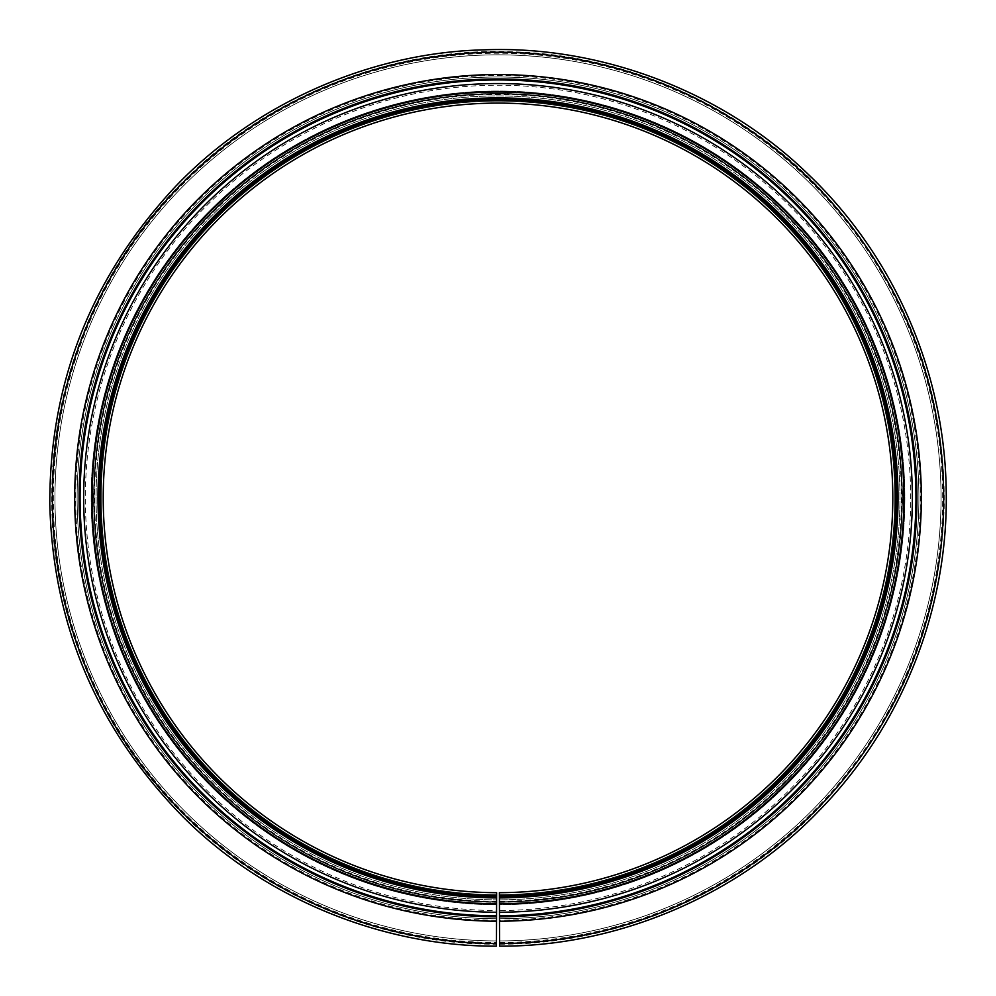 <?xml version="1.0" encoding="UTF-8"?>
<svg xmlns="http://www.w3.org/2000/svg" width="996" height="996" viewBox="0 0 996 996"><rect width="100%" height="100%" fill="white"/><g stroke="black" fill="none" stroke-linecap="round" stroke-linejoin="round"><path stroke-width="0.75" stroke-dasharray="4.98 3.74" d="M499.581 946.15L499.394 892.69A394.802 394.802 0 0 0 839.69 300.095A394.802 394.802 0 0 0 156.335 300.095A394.802 394.802 0 0 0 496.631 892.69L496.568 910.556A412.668 412.668 0 0 1 140.872 291.143A412.668 412.668 0 0 1 855.153 291.143A412.668 412.668 0 0 1 499.457 910.556L499.482 918.76A420.872 420.872 0 0 0 862.262 287.022A420.872 420.872 0 0 0 133.763 287.022A420.872 420.872 0 0 0 496.543 918.76L496.444 946.15M496.618 896.923A399.035 399.035 0 0 1 152.674 297.966A399.035 399.035 0 0 1 843.351 297.966A399.035 399.035 0 0 1 499.407 896.923L499.432 904.742A406.854 406.854 0 0 0 850.123 294.057A406.854 406.854 0 0 0 145.902 294.057A406.854 406.854 0 0 0 496.593 904.742L496.543 918.76A420.872 420.872 0 0 1 133.763 287.022A420.872 420.872 0 0 1 862.262 287.022A420.872 420.872 0 0 1 499.482 918.76A420.872 420.872 0 0 0 862.262 287.022A420.872 420.872 0 0 0 133.763 287.022A420.872 420.872 0 0 0 496.543 918.76M499.419 901.816A403.928 403.928 0 0 0 847.584 295.526A403.928 403.928 0 0 0 148.441 295.526A403.928 403.928 0 0 0 496.606 901.816A403.928 403.928 0 0 1 148.441 295.526A403.928 403.928 0 0 1 847.584 295.526A403.928 403.928 0 0 1 499.419 901.816A403.928 403.928 0 0 0 847.584 295.526A403.928 403.928 0 0 0 148.441 295.526A403.928 403.928 0 0 0 496.606 901.816A403.928 403.928 0 0 1 148.441 295.526A403.928 403.928 0 0 1 847.584 295.526A403.928 403.928 0 0 1 499.419 901.816A403.928 403.928 0 0 0 847.584 295.526A403.928 403.928 0 0 0 148.441 295.526A403.928 403.928 0 0 0 496.606 901.816A403.928 403.928 0 0 1 148.441 295.526A403.928 403.928 0 0 1 847.584 295.526A403.928 403.928 0 0 1 499.419 901.816A403.928 403.928 0 0 0 847.584 295.526A403.928 403.928 0 0 0 148.441 295.526A403.928 403.928 0 0 0 496.606 901.816L496.606 899.861A401.973 401.973 0 0 1 150.135 296.497A401.973 401.973 0 0 1 845.89 296.497A401.973 401.973 0 0 1 499.419 899.861A401.973 401.973 0 0 0 845.89 296.497A401.973 401.973 0 0 0 150.135 296.497A401.973 401.973 0 0 0 496.606 899.861A401.973 401.973 0 0 1 150.135 296.497A401.973 401.973 0 0 1 845.89 296.497A401.973 401.973 0 0 1 499.419 899.861A401.973 401.973 0 0 0 845.89 296.497A401.973 401.973 0 0 0 150.135 296.497A401.973 401.973 0 0 0 496.606 899.861A401.973 401.973 0 0 1 150.135 296.497A401.973 401.973 0 0 1 845.89 296.497A401.973 401.973 0 0 1 499.419 899.861A401.973 401.973 0 0 0 845.89 296.497A401.973 401.973 0 0 0 150.135 296.497A401.973 401.973 0 0 0 496.606 899.861L496.606 901.816A403.928 403.928 0 0 1 148.441 295.526A403.928 403.928 0 0 1 847.584 295.526A403.928 403.928 0 0 1 499.419 901.816L499.419 899.861L499.419 901.816A403.928 403.928 0 0 0 847.584 295.526A403.928 403.928 0 0 0 148.441 295.526A403.928 403.928 0 0 0 496.606 901.816L496.568 910.556M496.593 903.77A405.882 405.882 0 0 1 146.748 294.542A405.882 405.882 0 0 1 849.277 294.542A405.882 405.882 0 0 1 499.432 903.77A405.882 405.882 0 0 0 849.277 294.542A405.882 405.882 0 0 0 146.748 294.542A405.882 405.882 0 0 0 496.593 903.77A405.882 405.882 0 0 1 146.748 294.542A405.882 405.882 0 0 1 849.277 294.542A405.882 405.882 0 0 1 499.432 903.77A405.882 405.882 0 0 0 849.277 294.542A405.882 405.882 0 0 0 146.748 294.542A405.882 405.882 0 0 0 496.593 903.77A405.882 405.882 0 0 1 146.748 294.542A405.882 405.882 0 0 1 849.277 294.542A405.882 405.882 0 0 1 499.432 903.77L499.432 904.742A406.854 406.854 0 0 0 850.123 294.057A406.854 406.854 0 0 0 145.902 294.057A406.854 406.854 0 0 0 496.593 904.742L496.606 901.816M496.543 920.229A422.341 422.341 0 0 1 132.493 286.288A422.341 422.341 0 0 1 863.532 286.288A422.341 422.341 0 0 1 499.482 920.229L499.407 897.906A400.019 400.019 0 0 0 844.197 297.48A400.019 400.019 0 0 0 151.828 297.48A400.019 400.019 0 0 0 496.618 897.906M499.394 895.616L499.394 894.645L499.394 895.616A397.728 397.728 0 0 0 842.23 298.626A397.728 397.728 0 0 0 153.795 298.626A397.728 397.728 0 0 0 496.618 895.616A397.728 397.728 0 0 1 153.795 298.626A397.728 397.728 0 0 1 842.23 298.626A397.728 397.728 0 0 1 499.394 895.616A397.728 397.728 0 0 0 842.23 298.626A397.728 397.728 0 0 0 153.795 298.626A397.728 397.728 0 0 0 496.618 895.616M496.606 902.202A404.314 404.314 0 0 1 148.093 295.326A404.314 404.314 0 0 1 847.932 295.326A404.314 404.314 0 0 1 499.419 902.202L499.457 910.556M499.469 916.806A418.918 418.918 0 0 0 860.569 288.006A418.918 418.918 0 0 0 135.456 288.006A418.918 418.918 0 0 0 496.556 916.806M499.394 894.645A396.757 396.757 0 0 0 841.383 299.111A396.757 396.757 0 0 0 154.641 299.111A396.757 396.757 0 0 0 496.631 894.645A396.757 396.757 0 0 1 154.641 299.111A396.757 396.757 0 0 1 841.383 299.111A396.757 396.757 0 0 1 499.394 894.645A396.757 396.757 0 0 0 841.383 299.111A396.757 396.757 0 0 0 154.641 299.111A396.757 396.757 0 0 0 496.631 894.645M499.419 902.301A404.413 404.413 0 0 0 848.007 295.277A404.413 404.413 0 0 0 148.018 295.277A404.413 404.413 0 0 0 496.606 902.301M499.556 940.934A443.046 443.046 0 0 0 881.448 275.917A443.046 443.046 0 0 0 114.577 275.917A443.046 443.046 0 0 0 496.469 940.934A443.046 443.046 0 0 1 114.577 275.917A443.046 443.046 0 0 1 881.448 275.917A443.046 443.046 0 0 1 499.556 940.934M499.419 901.33A403.442 403.442 0 0 0 847.16 295.762A403.442 403.442 0 0 0 148.865 295.762A403.442 403.442 0 0 0 496.606 901.33M499.469 915.834A417.947 417.947 0 0 0 859.722 288.504A417.947 417.947 0 0 0 136.303 288.504A417.947 417.947 0 0 0 496.556 915.834M499.569 942.565A444.677 444.677 0 0 0 882.854 275.108A444.677 444.677 0 0 0 113.171 275.108A444.677 444.677 0 0 0 496.456 942.565M499.569 944.196C612.515 944.768 730.915 896.998 812.612 814.467C897.321 727.466 941.208 624.019 944.27 504.113C944.557 384.17 903.571 279.54 821.327 190.211C741.945 105.439 624.928 54.382 512.019 51.804C396.993 47.136 274.373 92.74 189.464 175.408C103.335 257.267 53.386 373.139 51.78 490.107C49.314 607.074 95.18 724.602 178.409 809.424C260.392 895.006 381.344 944.843 496.456 944.196"/><path stroke-width="1.49" d="M499.394 892.69A394.802 394.802 0 0 0 839.69 300.095A394.802 394.802 0 0 0 156.335 300.095A394.802 394.802 0 0 0 496.631 892.69A394.802 394.802 0 0 1 156.335 300.095A394.802 394.802 0 0 1 839.69 300.095A394.802 394.802 0 0 1 499.394 892.69L499.581 946.15C615.192 946.81 736.679 896.749 819.011 810.781C902.6 725.598 948.678 607.548 946.2 490.082C944.582 372.591 894.42 256.209 807.918 173.989C722.623 90.96 599.48 45.169 483.944 49.85C370.537 52.439 253.009 103.709 173.279 188.867C90.673 278.581 49.514 383.672 49.8 504.138C52.875 624.567 96.948 728.474 182.031 815.849C264.089 898.753 383.012 946.723 496.444 946.15L496.568 912.249A414.361 414.361 0 0 1 139.415 290.297A414.361 414.361 0 0 1 856.61 290.297A414.361 414.361 0 0 1 499.457 912.249M499.419 902.202L499.432 903.77A405.882 405.882 0 0 0 849.277 294.542A405.882 405.882 0 0 0 146.748 294.542A405.882 405.882 0 0 0 496.593 903.77L496.568 912.249M499.482 918.76L499.482 920.229M499.407 897.906A400.019 400.019 0 0 0 844.197 297.48A400.019 400.019 0 0 0 151.828 297.48A400.019 400.019 0 0 0 496.618 897.906A400.019 400.019 0 0 1 151.828 297.48A400.019 400.019 0 0 1 844.197 297.48A400.019 400.019 0 0 1 499.407 897.906L499.407 896.923A399.035 399.035 0 0 0 843.351 297.966A399.035 399.035 0 0 0 152.674 297.966A399.035 399.035 0 0 0 496.618 896.923L496.593 903.77M496.631 892.69L496.618 896.923M499.469 916.806A418.918 418.918 0 0 0 860.569 288.006A418.918 418.918 0 0 0 135.456 288.006A418.918 418.918 0 0 0 496.556 916.806A418.918 418.918 0 0 1 135.456 288.006A418.918 418.918 0 0 1 860.569 288.006A418.918 418.918 0 0 1 499.469 916.806M499.469 915.834A417.947 417.947 0 0 0 859.722 288.504A417.947 417.947 0 0 0 136.303 288.504A417.947 417.947 0 0 0 496.556 915.834M499.494 921.213A423.325 423.325 0 0 0 864.379 285.802A423.325 423.325 0 0 0 131.646 285.802A423.325 423.325 0 0 0 496.531 921.213M499.569 943.548A445.66 445.66 0 0 0 883.701 274.61A445.66 445.66 0 0 0 112.324 274.61A445.66 445.66 0 0 0 496.456 943.548M499.394 895.616A397.728 397.728 0 0 0 842.23 298.626A397.728 397.728 0 0 0 153.795 298.626A397.728 397.728 0 0 0 496.618 895.616M499.432 903.895A406.007 406.007 0 0 0 849.389 294.48A406.007 406.007 0 0 0 146.636 294.48A406.007 406.007 0 0 0 496.593 903.895"/></g></svg>
